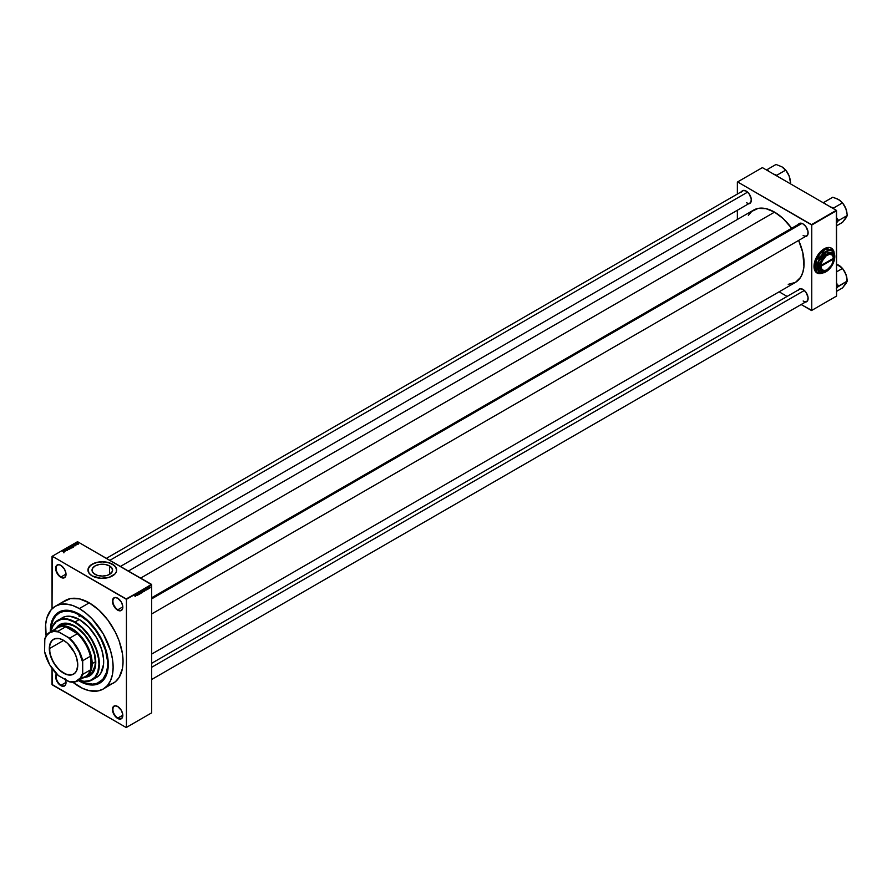 <?xml version="1.0" encoding="UTF-8"?>
<svg xmlns="http://www.w3.org/2000/svg" width="892" height="892" viewBox="0 0 892 892"><rect width="100%" height="100%" fill="white"/><g stroke="black" fill="none" stroke-linecap="round" stroke-linejoin="round"><path stroke-width="1.34" d="M117.755 598.231A7.013 4.047 -120 0 0 112.905 601.219A7.013 4.047 -120 0 0 117.867 609.749L117.644 610.139A7.337 4.237 60 0 1 112.459 601.152A7.337 4.237 60 0 1 117.644 598.164L114.756 597.506L113.329 598.331L112.459 601.152L112.849 603.672L116.629 609.437L120.52 610.786L122.427 609.203L122.728 605.913L121.312 602.033L117.644 598.164A7.337 4.237 60 0 1 122.828 607.14A7.337 4.237 60 0 1 117.644 610.139L117.867 609.749A7.013 4.047 60 0 1 113.284 603.561A7.013 4.047 60 0 1 114.354 597.941A7.013 4.047 60 0 1 117.755 598.231M117.755 706.52A7.013 4.047 -120 0 0 112.905 709.508A7.013 4.047 -120 0 0 117.867 718.038L117.644 718.428A7.337 4.237 60 0 1 112.459 709.441A7.337 4.237 60 0 1 117.644 706.453L114.756 705.795L113.329 706.62L112.459 709.441L112.849 711.961L116.629 717.726L120.52 719.075L122.427 717.491L122.728 714.202L121.312 710.322L117.644 706.453A7.337 4.237 60 0 1 122.828 715.429A7.337 4.237 60 0 1 117.644 718.428L117.867 718.038A7.013 4.047 60 0 1 113.284 711.849A7.013 4.047 60 0 1 114.354 706.23A7.013 4.047 60 0 1 117.755 706.52M65.495 679.726A7.337 4.237 60 0 1 66.019 682.636A7.337 4.237 60 0 1 60.834 685.625L61.057 685.234A7.013 4.047 -120 0 0 66.019 682.503A7.013 4.047 60 0 1 64.558 685.58A7.013 4.047 60 0 1 61.057 685.234L66.008 682.38L61.057 685.234A7.013 4.047 60 0 1 56.742 679.838A7.013 4.047 60 0 1 56.798 674.107A7.013 4.047 -120 0 0 56.742 679.838A7.013 4.047 -120 0 0 61.057 685.234L60.834 685.625A7.337 4.237 60 0 1 56.263 679.827A7.337 4.237 60 0 1 56.519 673.828L55.65 676.649L56.04 679.169L57.947 682.949L60.834 685.625L63.711 686.283L65.618 684.699L66.019 682.636L65.138 678.801M60.946 565.428A7.013 4.047 -120 0 0 56.096 568.416A7.013 4.047 -120 0 0 61.057 576.946L60.834 577.336A7.337 4.237 60 0 1 55.65 568.36A7.337 4.237 60 0 1 60.834 565.361L58.85 564.669L56.519 565.539L55.65 568.36L56.04 570.88L58.85 575.741L61.838 577.804L63.711 577.994L65.618 576.41L65.919 573.121L64.503 569.23L60.834 565.361A7.337 4.237 60 0 1 66.019 574.348A7.337 4.237 60 0 1 60.834 577.336L61.057 576.946A7.013 4.047 60 0 1 56.475 570.769A7.013 4.047 60 0 1 57.545 565.149A7.013 4.047 60 0 1 60.946 565.428M95.043 574.348A10.28 5.932 180 0 1 92.032 570.155A10.28 5.932 180 0 1 98.376 564.669A10.28 5.932 180 0 1 109.582 565.952L109.582 574.348L107.151 575.385L102.312 576.087L97.462 575.385L93.76 573.444L92.233 571.315L92.478 568.427L95.043 565.952L99.324 564.469L105.289 564.469L109.582 565.952L112.147 568.427L112.392 571.315L109.582 574.348L109.582 565.952A10.28 5.932 180 0 1 112.593 570.155A10.28 5.932 180 0 1 106.248 575.63A10.28 5.932 180 0 1 95.043 574.348M116.662 570.1A14.35 8.284 0 0 0 112.459 564.29L112.459 564.19A14.35 8.284 180 0 1 116.662 570.044A14.35 8.284 180 0 1 107.798 577.704A14.35 8.284 180 0 1 92.166 575.909L100.907 578.295L109.069 577.358L114.968 573.957L116.384 571.661L116.384 568.427L114.243 565.45L109.069 562.74L102.312 561.77L95.544 562.74L90.382 565.45L88.029 569.241L89.055 573.221L92.166 575.909A14.35 8.284 180 0 1 87.962 570.044A14.35 8.284 180 0 1 96.815 562.395A14.35 8.284 180 0 1 112.459 564.19L112.459 564.29A14.35 8.284 0 0 0 96.86 562.495A14.35 8.284 0 0 0 87.962 570.1M151.685 597.74L799.656 223.636A7.013 4.047 60 0 1 803.045 223.925A7.013 4.047 -120 0 0 798.362 225.509M798.362 224.383A7.337 4.237 60 0 1 802.934 223.859L800.057 223.201L798.15 224.784M741.598 191.613A7.337 4.237 60 0 1 746.169 191.078L743.292 190.431L741.386 192.014M798.362 289.933A7.337 4.237 60 0 1 802.934 289.398L800.057 288.752L798.15 290.335M66.008 574.091L61.057 576.946L66.008 574.091M122.817 715.172L117.867 718.038L122.828 715.429M122.817 606.883L117.867 609.749L122.817 606.883M59.307 612.971L55.795 615.893L53.174 620.029L51.569 625.225L51.022 631.558A34.431 19.88 60 0 1 57.813 620.274A34.431 19.88 60 0 1 75.028 621.98L74.805 622.371A34.108 19.691 60 0 1 98.834 661.585A34.108 19.691 60 0 1 79.132 680.128L84.84 682.848L92.656 684.131L97.261 683.239L102.836 679.347L106.393 672.735L107.475 667.082L107.475 660.671L105.457 650.212L101.186 639.519L95.031 629.529L87.528 621.1L79.321 614.956L79.99 614.566L79.321 614.956L73.802 612.391L68.494 611.187L63.6 611.388L59.307 612.971A40.006 23.103 60 0 1 79.321 614.956A40.006 23.103 60 0 1 105.457 650.212A40.006 23.103 60 0 1 99.324 682.269A40.006 23.103 60 0 1 79.321 680.284A40.006 23.103 60 0 1 79.087 680.15L84.038 681.287L90.114 680.585L94.864 677.273L97.886 671.631L98.934 664.15L98.466 658.452L96.08 649.376L91.865 640.378L88.208 634.803L81.808 627.611L74.805 622.371L67.803 619.527L61.403 619.327L56.163 621.791L52.528 626.697L51.078 631.525A34.108 19.691 60 0 1 74.805 622.371L75.028 621.98A34.431 19.88 -120 0 0 51.022 631.558A40.006 23.103 60 0 1 59.307 612.971L59.987 612.581A40.006 23.103 60 0 1 79.656 614.365A40.006 23.103 -120 0 0 59.652 612.782M79.321 614.175L90.404 623.118L99.804 635.795L106.081 650.268L108.289 664.35L107.731 670.55L106.081 675.868L103.405 680.105L99.77 683.116L95.411 684.721L90.404 684.922L84.963 683.696L79.321 681.075A40.965 23.649 60 0 1 78.418 680.54L79.321 681.075L79.656 680.484L79.321 681.075A40.965 23.649 60 0 0 108.289 664.35A40.965 23.649 60 0 0 79.321 614.175L79.321 614.175A40.965 23.649 60 0 0 50.365 631.937L50.9 624.69L52.55 619.371L55.226 615.134L58.839 612.146L63.221 610.518L68.227 610.318L73.668 611.555L79.321 614.175M108.021 685.201L113.15 683.305A47.822 27.607 -120 0 0 120.476 644.983A47.822 27.607 -120 0 0 89.233 602.847L79.321 608.578A47.822 27.607 60 0 1 110.552 650.714A47.822 27.607 60 0 1 103.227 689.037A47.822 27.607 60 0 1 79.321 686.662A47.822 27.607 60 0 1 72.843 682.213M128.403 571.058L753.673 210.055A41.768 24.117 -120 0 1 774.557 212.129L783.131 218.551L791.628 228.274A41.768 24.117 -120 0 0 774.557 212.129L140.635 578.116L774.557 212.129L765.983 208.65L758.144 208.405L751.722 211.415L748.377 215.329M788.227 284.347L795.441 282.396A41.768 24.117 -120 0 0 798.641 240.416L802.811 252.648L803.948 266.541L802.811 272.439L800.603 277.345L795.441 282.396L151.685 654.07M799.656 289.186A7.013 4.047 60 0 1 803.045 289.465M106.393 558.347L742.891 190.866A7.013 4.047 60 0 1 746.281 191.156M833.251 250.228A14.35 8.284 120 0 0 831.277 248.099M823.16 272.774L819.369 273.632L816.303 272.506L814.441 269.551L814.05 265.225L816.972 256.405L820.272 251.968L824.152 248.835A14.35 8.284 -60 0 1 831.322 248.121A14.35 8.284 -60 0 1 833.44 250.474M151.685 712.831L151.685 584.751L126.43 599.335L126.43 727.404L151.685 712.831L126.207 727.538L52.037 684.454L52.037 668.442L52.26 684.844L126.207 727.538L151.685 712.831L151.685 584.751L126.207 598.945L52.26 556.251L77.515 541.678L151.685 584.751L126.43 599.335L126.43 727.404L151.685 712.831M148.685 587.716L148.54 588.91L148.685 587.716M147.358 589.166L147.793 588.096L147.57 589.3M145.909 589.891L146.221 588.43L146.678 589.991L145.909 589.891L146.678 589.991L146.221 588.43L145.909 589.891M143.835 591.652L143.3 590.727L144.091 589.723L144.248 591.14L143.835 589.779L143.422 591.608M141.471 593.013L140.925 592.255L141.728 591.084L141.928 592.399L141.471 593.013L141.471 591.14L141.059 592.968M135.495 596.469L135.818 594.429L135.272 596.469M136.242 595.466L136.554 594.016L137.011 595.566L136.242 595.466L137.011 595.566L136.554 594.016L136.242 595.466M137.312 593.938L137.167 595.477L137.167 593.648L137.925 594.674L138.07 593.135L138.07 594.953L137.312 593.938L138.07 594.953L138.07 593.135L137.925 594.674L137.167 593.648L137.312 595.388L137.312 593.938M138.751 593.972L139.487 593.827L138.795 593.091L139.52 592.433L139.397 594.183L138.751 593.972L139.219 594.317L139.676 593.526L138.929 593.113L139.631 592.756L138.795 593.191L139.219 594.317M140.825 591.541L140.234 593.704L139.81 592.132L140.3 593.459L140.825 591.541L140.3 593.459L139.81 592.132L140.379 593.626L140.825 591.541M143.11 591.508L142.229 592.556L142.229 590.727L142.965 590.426L143.11 591.385L142.229 590.727L142.229 592.556L142.921 591.173M145.552 589.712L144.593 591.195L145.218 589.043M150.269 587.237L149.544 588.118L149.867 586.802M52.037 556.385L52.037 608.79L52.26 556.251L126.43 599.335L151.45 584.36L77.515 541.678L52.037 556.385M77.292 542.882L77.158 543.507L78.329 543.529L77.292 542.882M74.103 545.993L74.995 545.469L72.809 544.912L73.947 546.071L74.995 545.469L72.954 544.822L74.103 545.993M71.505 547.22L72.174 546.528L70.435 546.283L71.438 547.22L72.163 547.13L71.906 546.339L70.546 546.194L71.505 547.22M69.152 548.58L69.821 547.889L68.071 547.643L69.085 548.58L69.81 548.491L69.554 547.699L68.193 547.554L69.152 548.58M67.558 549.784L65.997 549.204L66.61 548.803L65.74 549.115L67.457 549.383L67.045 549.907L67.547 549.271L65.908 548.87L67.402 549.349L66.554 549.762L67.547 549.271M64.425 551.579L65.317 551.055L63.131 550.498L64.28 551.657L65.317 551.055L63.131 550.498L64.425 551.579M63.488 552.014L62.407 550.922L63.488 552.014M65.629 550.877L64.369 550.152L66.387 550.442L64.804 549.528L65.93 550.342L63.901 550.052L65.484 550.966L64.369 550.152L66.387 550.442L64.804 549.528L65.93 550.342L63.901 550.052L65.629 550.877M68.684 549.115L67.558 547.944L68.428 549.048L66.543 548.524L68.55 549.193L67.558 547.944L68.428 549.048L66.543 548.524L68.684 549.115M70.992 547.788L70.022 546.796L68.963 547.13L70.546 548.045L70.959 547.264L68.963 547.13L70.546 548.045L70.959 547.264M73.322 546.439L72.575 545.447L71.327 545.77L72.899 546.684L73.066 545.659L71.327 545.77L72.899 546.684L73.066 545.659M75.898 544.979L74.549 544.477L75.876 544.566M77.002 544.31L75.709 543.73L77.002 544.31M108.278 663.949A40.006 23.103 60 0 1 99.993 681.878A40.006 23.103 60 0 1 99.659 682.068A40.006 23.103 -120 0 0 108.278 663.949M737.361 182.068L737.361 194.055L737.361 182.068L762.381 167.618L836.317 210.311L811.519 224.628L737.584 181.935L811.753 225.018L811.753 310.394L836.551 296.077L836.551 210.702L811.753 225.018L811.753 310.394L801.139 304.529L811.519 310.527L836.551 296.077L811.519 310.527L836.551 296.077L836.317 210.311L811.753 225.018L836.317 210.311L762.381 167.618L737.361 182.068M737.361 210.256L737.361 219.477L737.361 210.256M787.112 296.423L779.117 291.818L787.112 296.423M822.669 272.985A14.35 8.284 -60 0 1 816.972 272.974A14.35 8.284 -60 0 1 814.775 261.479A14.35 8.284 -60 0 1 824.152 248.835L829.783 247.552L831.991 248.589L833.518 250.652M804.918 302.065L806.602 301.741L807.728 300.448L808.018 297.159L805.822 292.074L802.934 289.398A7.337 4.237 60 0 1 808.119 298.385A7.337 4.237 60 0 1 805.376 302.076M748.154 203.744L749.837 203.421L750.964 202.127L751.254 198.838L749.057 193.754L746.169 191.078A7.337 4.237 60 0 1 751.354 200.064A7.337 4.237 60 0 1 748.611 203.766M804.918 236.525L807.728 234.897L808.018 231.608L805.822 226.523L802.934 223.859A7.337 4.237 60 0 1 808.119 232.834A7.337 4.237 60 0 1 805.376 236.536M816.927 272.941A14.35 8.284 120 0 0 822.446 272.985M816.972 272.974L820.172 273.554L823.06 272.729M833.429 250.596L831.232 248.065M808.119 232.7A7.013 4.047 60 0 1 806.669 235.789A7.013 4.047 60 0 1 803.157 235.443A7.013 4.047 -120 0 0 808.119 232.7M751.354 199.931A7.013 4.047 60 0 1 749.904 203.019A7.013 4.047 60 0 1 746.392 202.662A7.013 4.047 -120 0 0 751.354 199.931M808.119 298.251A7.013 4.047 60 0 1 806.669 301.329A7.013 4.047 60 0 1 803.157 300.983A7.013 4.047 -120 0 0 808.119 298.251M72.72 682.112L82.633 688.39L89.133 690.653L98.109 690.932L103.227 689.037L115.38 681.756L119.06 677.519L122.405 668.654L123.051 661.418L122.405 653.423L119.06 640.701L115.38 632.216L108.021 620.274L99.057 610.195L89.233 602.847L79.421 598.866L70.446 598.577L63.098 602.033M89.233 602.847A47.822 27.607 -120 0 0 65.328 600.483L55.404 606.203A47.822 27.607 60 0 1 79.321 608.578L89.233 602.847M46.128 635.929A47.822 27.607 60 0 1 55.404 606.203L51.201 609.693L46.953 617.598L45.659 624.367L46.15 636.085M103.227 689.037L107.43 685.547L110.552 680.596L112.481 674.385L113.128 667.138L112.481 659.155L110.552 650.714L103.227 633.811L92.255 619.015L85.911 613.139L79.321 608.578L72.72 605.512L66.376 604.074L60.533 604.308L55.404 606.203M122.828 607.006A7.013 4.047 60 0 1 121.368 610.095A7.013 4.047 60 0 1 117.867 609.749A7.013 4.047 -120 0 0 122.828 607.006M122.828 715.295A7.013 4.047 60 0 1 121.368 718.383A7.013 4.047 60 0 1 117.867 718.038A7.013 4.047 -120 0 0 122.828 715.295M66.019 574.214A7.013 4.047 60 0 1 64.558 577.291A7.013 4.047 60 0 1 61.057 576.946A7.013 4.047 -120 0 0 66.019 574.214M116.662 570.155L115.57 566.977L112.459 564.29L107.798 562.495L102.312 561.871L96.815 562.495L92.166 564.29L89.055 566.977L87.962 570.155M63.945 551.1L63.388 550.542L63.945 551.1M68.193 547.554L68.461 548.357M68.617 548.268L68.372 547.666L69.409 547.788L69.621 548.569L68.372 547.666M70.501 547.855L69.955 547.532L70.825 547.353L70.501 548.023L69.955 547.532L70.791 547.331L70.501 547.855M70.546 546.194L70.825 546.997M70.97 546.908L70.736 546.305L71.761 546.428L71.984 547.209L70.736 546.305M71.984 545.603L73.122 546.551L71.962 545.614M73.612 545.514L73.055 544.956L73.612 545.514M77.203 543.529L78.195 543.641L77.013 542.96M77.86 543.15L77.169 543.061L78.039 543.551M78.195 543.641L77.994 543.061M69.409 547.788L69.643 548.368M71.761 546.428L71.984 547.019M136.286 595.232L136.387 594.183L136.286 595.232M139.219 593.269L138.093 592.767M142.029 591.764L141.471 591.14M141.07 592.344L141.315 591.262L141.884 591.842L141.148 592.745L141.382 591.206M142.742 590.66L142.374 591.407L142.508 590.571M142.664 591.452L142.374 592.255L142.229 591.541L142.976 591.597L142.374 592.255L142.976 591.597M144.381 590.404L143.835 589.779M143.422 590.983L143.679 589.902L144.236 590.482L143.512 591.385L143.735 589.846M145.195 589.266L144.593 590.816L145.407 589.79M145.953 589.645L146.054 588.597L145.953 589.645M148.774 587.482L149.834 587.995L149.733 586.914L149.745 587.995M149.867 586.992L149.611 587.627M141.471 592.801L141.828 591.463M143.835 591.441L144.181 590.103M149.834 587.995L150.124 587.337M79.321 616.517L79.879 616.194L79.098 616.339L78.92 615.168L79.321 616.517L78.92 615.168L79.834 615.915L79.321 616.517M85.576 677.106A29.648 17.115 -120 0 0 89.746 675.835M56.319 628.135L59.987 624.545L64.926 623.162L68.717 623.541L74.805 626.017A29.648 17.115 60 0 1 94.173 652.141A29.648 17.115 60 0 1 89.635 675.902A29.648 17.115 60 0 1 85.275 677.24M92.244 679.916A34.431 19.88 60 0 1 79.076 680.15A34.431 19.88 -120 0 0 99.291 661.752A34.431 19.88 -120 0 0 75.028 621.98A34.431 19.88 60 0 1 97.529 652.32A34.431 19.88 60 0 1 92.244 679.916L96.537 677.441A34.431 19.88 -120 0 0 101.811 649.844A34.431 19.88 -120 0 0 79.321 619.505L75.028 621.98L79.321 619.505A34.431 19.88 -120 0 0 62.105 617.799L65.785 616.439L70 616.272L79.321 619.505L88.631 627.031L96.537 637.68L101.811 649.844L103.55 658.853L103.55 664.362L100.785 673.27L98.142 676.326L94.764 678.266M59.351 626.173L60.689 625.247A28.689 16.569 60 0 1 75.028 626.663A28.689 16.569 60 0 1 93.783 651.952A28.689 16.569 60 0 1 89.378 674.943L87.907 675.634M60.5 618.914L57.813 620.274M56.642 627.645A29.648 17.115 60 0 1 59.987 624.545A29.648 17.115 60 0 1 74.805 626.017L80.893 630.566L88.107 639.185L92.244 646.834L94.875 654.784L95.779 662.332L94.173 670.673L91.017 674.943L88.107 676.615L84.695 677.284M59.987 624.545L56.542 628.001M84.918 677.151L89.858 675.768M60.689 625.247L67.268 623.965L73.044 625.626L77.024 627.923L84.595 634.959L90.716 644.28L94.452 654.505L95.321 661.808L94.931 666.157L91.898 672.847L86.223 676.76A28.689 16.569 60 0 1 82.9 677.953A28.689 16.569 -120 0 0 92.166 663.626L91.72 663.626A28.377 16.379 60 0 1 90.594 670.639L90.36 669.937A28.053 16.201 60 0 1 81.083 677.764M60.099 624.478A29.648 17.115 -120 0 0 56.91 627.455M842.349 202.763A11.942 6.891 -120 0 0 838.558 199.529A11.942 6.891 -120 0 0 838.525 199.518L842.527 202.863L845.861 208.628A11.942 6.891 -120 0 1 846.999 214.147L846.352 210.055L843.698 204.513L840.743 201.124L837.465 198.972L832.782 197.232L823.762 202.439L824.632 202.941A13.213 7.627 -120 0 0 823.662 202.997A13.213 7.627 60 0 1 824.632 202.941L825.925 204.458L823.762 202.439L832.782 197.232L838.558 199.529L842.527 202.863L833.507 208.07L833.819 208.862L833.507 208.07L842.527 202.863L845.861 208.628L847.4 215.429L838.38 220.636L837.945 219.51A13.213 7.627 60 0 1 837.945 221.249L836.306 223.033L838.38 220.636L847.4 215.429L842.527 222.364L836.551 225.81L842.527 222.364L846.352 217.514M842.773 203.276L842.606 203.064A11.942 6.891 -120 0 1 845.861 208.628L847.4 215.429L845.248 219.075M837.945 219.51L836.317 217.369L837.945 219.51A13.213 7.627 -120 0 1 837.945 221.249L837.945 219.51M832.637 207.568L830.017 206.821L832.637 207.568A13.213 7.627 60 0 1 833.607 208.739A13.213 7.627 -120 0 0 832.637 207.568L833.507 208.07L832.637 207.568M801.919 223.446L151.685 598.866L801.919 223.446M804.361 290.457L151.685 667.272L804.361 290.457M109.839 560.343L747.596 192.137L109.839 560.343M63.6 640.344A19.925 11.507 -120 0 0 49.584 648.517L49.316 648.517A20.115 11.618 60 0 1 63.533 640.311A20.115 11.618 60 0 1 77.76 664.941L76.679 670.606L74.538 673.505L72.564 674.642L66.309 674.441L59.407 670.07L53.475 662.533L49.919 653.635L49.584 645.473L51.714 640.779L54.512 638.828L59.407 638.627L63.533 640.311L67.669 643.4L74.538 652.654L76.679 658.028L77.76 664.941A20.115 11.618 60 0 1 63.533 673.159A20.115 11.618 60 0 1 49.316 648.517L49.584 648.517A19.925 11.507 60 0 1 53.71 639.397A19.925 11.507 60 0 1 63.6 640.344M63.666 640.389L49.584 648.517L63.666 640.389M54.1 631.012A28.053 16.201 60 0 1 65.517 626.898L65.027 626.351A28.377 16.379 60 0 1 78.284 634.011L73.345 629.93L66.632 626.719L65.027 626.351L77.336 633.721A28.053 16.201 60 0 1 90.36 656.278L90.594 655.319A28.377 16.379 60 0 1 91.72 663.626L90.594 655.319L90.594 670.639L92.166 663.626A28.689 16.569 -120 0 0 77.626 632.763A28.689 16.569 -120 0 0 54.847 629.351A28.689 16.569 60 0 1 57.534 627.065A28.689 16.569 60 0 1 79.644 634.758A28.689 16.569 60 0 1 92.166 663.626L95.321 661.808L92.166 663.626A28.689 16.569 60 0 1 86.223 676.76M49.729 632.305L57.4 627.879A28.053 16.201 -120 0 1 65.517 626.898L57.846 631.324L58.426 631.915A27.741 16.011 60 0 0 44.6 639.899L44.823 638.839A28.053 16.201 60 0 1 49.729 632.305A28.053 16.201 60 0 1 57.846 631.324A28.053 16.201 -120 0 0 44.823 638.839L44.6 651.695L49.673 664.741L58.426 675.645L69.676 681.878A28.053 16.201 -120 0 0 82.7 674.363L82.7 660.704L90.36 656.278L90.594 655.319L90.594 670.639L90.36 669.937L82.7 674.363A28.053 16.201 60 0 1 77.794 680.897A28.053 16.201 60 0 1 69.676 681.878L75.486 681.588L80.514 677.875L82.477 673.56L82.477 661.764L79.087 651.918L73.356 642.798L68.639 637.813L57.846 631.324L65.517 626.898L65.027 626.351L78.284 634.011L77.336 633.721L69.676 638.148L58.426 631.915L53.721 631.458L49.673 632.707L46.562 635.595L44.6 639.899L44.6 651.695A27.741 16.011 60 0 0 58.426 675.645L68.639 681.544A27.741 16.011 60 0 0 82.477 673.56L82.7 674.363L90.36 669.937A28.053 16.201 -120 0 1 85.454 676.471L77.794 680.897M90.36 656.278A28.053 16.201 -120 0 0 77.336 633.721L69.676 638.148A28.053 16.201 60 0 1 82.7 660.704L90.36 656.278M77.76 664.863A19.925 11.507 60 0 1 73.635 673.906A19.925 11.507 60 0 1 58.281 668.576A19.925 11.507 60 0 1 49.584 648.517A19.925 11.507 -120 0 0 63.633 672.903A19.925 11.507 -120 0 0 77.76 664.863M82.7 660.704A28.053 16.201 -120 0 0 69.676 638.148L68.639 637.813A27.741 16.011 60 0 1 82.477 661.764L82.7 660.704M837.097 284.024L836.317 282.92L837.097 284.024M846.999 280.735L846.352 275.595L843.698 270.053L840.743 266.675L836.272 264.043L842.527 268.414L836.551 271.859L842.527 268.414L845.861 274.167L847.4 280.969L838.38 286.176L836.306 288.573L837.945 286.8A13.213 7.627 -120 0 0 837.978 285.942A13.213 7.627 -120 0 0 837.945 285.061A13.213 7.627 60 0 1 837.978 285.942L836.551 285.942L837.978 285.942A13.213 7.627 60 0 1 837.945 286.8L847.4 280.969L842.527 287.904L836.551 291.361L842.527 287.904L846.352 283.054M838.38 286.176L837.945 285.061L838.38 286.176M842.349 268.314A11.942 6.891 -120 0 0 838.558 265.08L838.491 265.047M845.248 284.626L847.4 280.969L845.861 274.167A11.942 6.891 -120 0 0 842.606 268.603L842.773 268.815M846.999 279.698A11.942 6.891 -120 0 0 845.861 274.167L842.527 268.414L838.558 265.08A11.942 6.891 -120 0 0 838.525 265.058M790.201 183.273L790.635 182.659L790.201 183.273M790.234 181.377L789.097 175.858L790.635 182.659L789.097 175.858L785.841 170.294A11.942 6.891 -120 0 1 789.097 175.858L788.517 174.553L789.097 175.858A11.942 6.891 -120 0 1 790.234 181.377M777.055 176.081L776.742 175.3L785.763 170.093L788.517 174.553L785.763 170.093L776.742 175.3L773.252 174.04L775.873 174.799A13.213 7.627 60 0 1 776.843 175.969A13.213 7.627 -120 0 0 775.873 174.799L777.055 176.081M786.008 170.506L781.793 166.759L776.018 164.463L766.997 169.67L767.867 170.171A13.213 7.627 -120 0 0 766.897 170.227A13.213 7.627 60 0 1 767.867 170.171L769.16 171.677L766.997 169.67L776.018 164.463L781.793 166.759L785.763 170.093L781.726 166.726M781.793 166.759A11.942 6.891 -120 0 0 781.76 166.737A11.942 6.891 -120 0 1 785.584 169.993M820.997 265.749L833.607 258.468L832.47 255.201L829.672 254.242L826.103 255.904L822.134 261.166L820.997 265.749A8.931 5.151 -60 0 1 827.308 255.079A8.931 5.151 -60 0 1 833.607 258.468L833.619 258.201A9.243 5.341 120 0 0 827.085 254.688A9.243 5.341 120 0 0 820.551 265.749L833.619 258.201L833.607 258.981L820.997 266.273L821.543 268.67L822.926 270.142L824.944 270.488L827.308 269.652L831.69 265.08L833.607 258.981A8.931 5.151 -60 0 1 827.308 269.652A8.931 5.151 -60 0 1 820.997 266.273L821.108 262.616L823.517 257.966L825.836 255.547L829.527 253.83L832.437 254.822L833.607 258.981L820.551 266.273A9.243 5.341 120 0 0 827.085 269.785L824.632 270.655L822.536 270.287L820.707 267.611L820.997 265.749M823.472 271.536L825.936 271.224A11.73 6.779 120 0 0 825.992 271.19A11.73 6.779 120 0 0 826.059 271.157A11.73 6.779 -60 0 1 825.936 271.224L823.472 271.536A10.202 5.887 -60 0 1 819.871 266.407L818.778 270.51L818.778 261.044L819.871 266.407A10.202 5.887 -60 0 1 823.472 257.108L818.845 260.899L825.936 252.068L823.472 257.108L818.845 260.899L825.936 252.068A11.73 6.779 -60 0 1 826.059 252.001L833.15 252.637A11.73 6.779 -60 0 1 833.206 252.715A11.73 6.779 120 0 0 833.15 252.637L826.059 252.001A11.73 6.779 120 0 0 825.936 252.068L823.472 257.108A10.202 5.887 -60 0 1 830.686 252.938A10.202 5.887 -60 0 1 834.299 258.078L833.206 252.715L834.299 258.078A10.202 5.887 -60 0 1 830.686 267.366L830.686 267.366A10.202 5.887 -60 0 1 827.085 270.566A10.202 5.887 -60 0 1 823.472 271.536L828.021 269.953L832.18 265.18L834.232 259.193L833.741 255.201L832.18 253.406L829.839 252.949L824.319 256.138L820.83 261.679L818.778 270.51L818.778 261.044A11.73 6.779 -60 0 1 818.845 260.899A11.73 6.779 120 0 0 818.778 261.044L820.417 269.272L823.472 271.536M818.845 270.588L822.457 271.402L818.845 270.588A11.73 6.779 -60 0 1 818.778 270.51A11.73 6.779 120 0 0 818.845 270.588M821.599 255.357L817.875 262.415L817.206 266.686L817.875 270.187L819.023 271.826L821.599 272.941L824.855 272.339L828.278 270.109L832.214 265.203L834.12 260.81L834.711 255.257L832.972 251.41L830.396 250.284L827.14 250.886L816.961 259.371L819.659 254.242L824.308 250.228L821.599 255.357L816.961 259.371A13.804 7.972 120 0 0 816.236 261.233L817.139 267.923L816.236 271.023L815.533 268.224L815.333 264.344L816.236 261.233L817.206 266.686A12.432 7.181 -60 0 1 821.599 255.357A12.432 7.181 -60 0 1 830.396 250.284L825.747 249.392L830.586 249.481L833.095 250.05L831.277 250.329L825.747 249.392A13.804 7.972 120 0 0 824.308 250.228L821.599 255.357M824.063 250.34L820.696 253.06L817.841 256.907L815.935 261.3L815.266 265.571L816.236 261.233A13.804 7.972 -60 0 1 816.961 259.371L819.659 254.242L824.308 250.228A13.804 7.972 -60 0 1 825.033 249.782L824.063 250.34A12.432 7.181 120 0 0 819.659 254.242A12.432 7.181 120 0 0 815.266 265.571A12.432 7.181 120 0 0 815.266 265.604L816.236 271.023A13.804 7.972 -60 0 0 816.961 272.06L821.599 272.941A12.432 7.181 -60 0 1 817.206 266.686L816.236 271.023A13.804 7.972 120 0 0 816.961 272.06L824.308 272.707A13.804 7.972 120 0 0 825.033 272.328L825.992 271.77A12.432 7.181 -60 0 1 821.599 272.941L824.308 272.707A13.804 7.972 -60 0 0 825.524 272.027M825.033 249.782A13.804 7.972 -60 0 1 825.747 249.392L833.095 250.05A13.804 7.972 -60 0 1 833.819 251.076L834.789 256.539L833.819 251.076A13.804 7.972 120 0 0 833.095 250.05L830.396 250.284A12.432 7.181 -60 0 1 834.789 256.539A12.432 7.181 -60 0 1 830.396 267.868L830.396 267.868A12.432 7.181 -60 0 1 825.992 271.77M829.415 249.347L827.419 249.169M800.503 288.696L151.685 663.291M750.752 202.529L120.42 566.442M807.516 300.849L151.685 679.481M63.711 551.735L63.711 552.784M63.956 551.78L63.956 552.817M67.524 549.505L67.524 550.542M65.975 549.126L65.975 550.174M67.993 547.822L67.993 548.87M68.227 547.866L68.227 548.903M69.766 548.179L69.766 549.227M70.2 547.108L70.2 548.145M70.959 547.51L70.959 548.558M70.356 546.462L70.356 547.51L70.356 546.462M70.591 546.506L70.591 547.543M72.118 546.818L72.118 547.866M73.311 546.138L73.311 547.175M75.831 544.767L75.831 545.804M74.772 544.499L74.772 545.536M76.154 543.741L76.154 544.778M77.091 543.172L77.091 544.209M78.117 543.429L78.117 544.477M135.406 596.257L134.502 595.744M138.996 594.117L138.093 593.604M139.464 593.448L138.561 592.935M139.498 592.422L138.594 591.898M139.397 592.634L138.494 592.121M139.565 593.247L138.661 592.723M141.148 593.046L140.256 592.522M141.728 591.34L140.825 590.816M141.226 592.823L140.334 592.299M142.865 590.638L141.962 590.125M142.898 591.396L141.995 590.872M143.512 591.686L142.608 591.162M144.08 589.98L143.177 589.456M143.59 591.463L142.687 590.939M145.351 589.066L144.448 588.542M145.262 589.289L144.359 588.765M147.325 589.534L146.433 589.01M147.425 589.322L146.522 588.809M147.793 588.096L146.89 587.572M147.693 588.296L146.79 587.772M147.403 588.664L146.511 588.14M147.827 588.642L146.924 588.118L147.827 588.642M150.012 586.981L149.109 586.457M99.993 681.878L99.324 682.269M806.669 235.789L151.685 613.941M827.085 270.566L825.992 271.19"/></g></svg>

